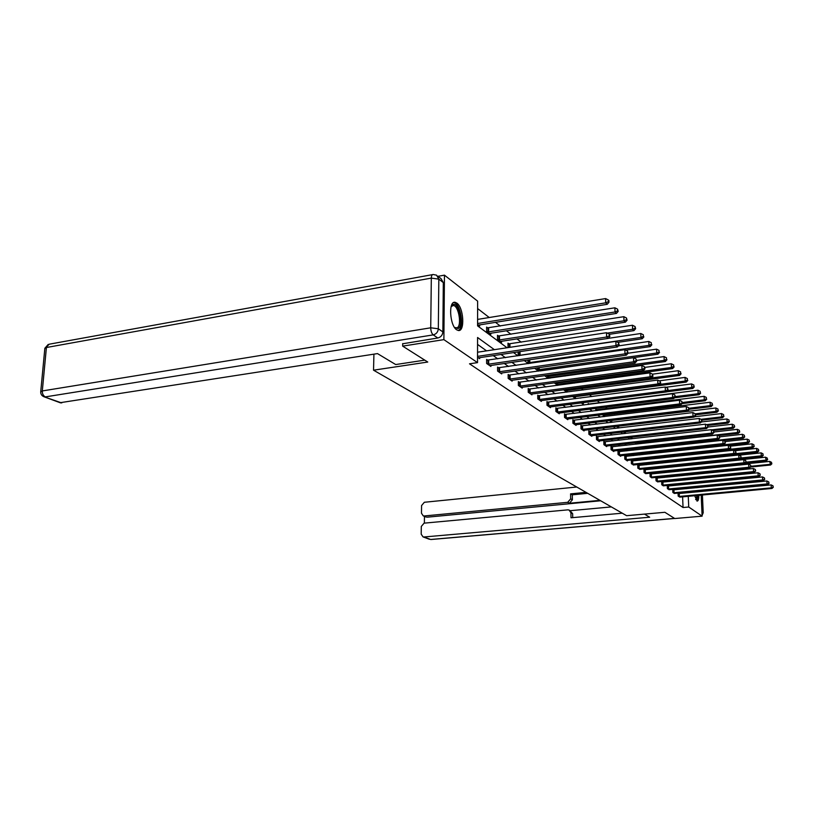 <?xml version="1.0" encoding="UTF-8"?>
<svg xmlns="http://www.w3.org/2000/svg" width="814" height="814" viewBox="0 0 814 814"><rect width="100%" height="100%" fill="white"/><g stroke="black" fill="none" stroke-linecap="round" stroke-linejoin="round"><path stroke-width="1.22" d="M698.88 495.299C698.829 499.053 698.27 500.986 697.211 501.098L694.627 495.695M694.108 492.185L694.057 491.564M693.986 487.962L694.027 487.271M695.248 483.465L695.756 483.424M456.674 329.802C449.643 325.519 448.29 300.468 455.168 302.32L456.847 303.093C463.797 307.661 465.079 332.153 458.251 330.484L456.674 329.802M438.034 276.312L444.454 275.152L477.625 301.129L477.584 325.865L507.051 347.761M681.328 465.913L680.636 465.089M676.078 461.579L675.121 460.846M670.146 457L669.576 456.562M614.438 414.051L613.43 413.268M607.224 408.486L605.494 407.153M599.806 402.767L597.293 400.834M591.778 396.581L589.428 394.77M583.211 389.967L581.369 388.553M574.338 383.129L573.056 382.142M565.15 376.048L564.458 375.519M521.255 342.195L516.91 338.848M510.958 334.269L506.359 330.718M500.305 326.048L495.421 322.283M489.245 317.521L477.615 308.557M681.318 465.618L687.281 465.293M697.405 473.219L698.422 474.023M701.18 495.085L702.126 516.168L674.745 518.538L664.885 512.291L626.617 515.689L373.534 370.187L373.921 354.161M681.735 475.691L681.694 474.796M477.584 324.379L479.711 325.966L479.711 324.806M487.759 327.961L486.609 327.096L486.619 331.105L490.852 334.269L490.852 333.16M498.606 336.111L497.496 335.276L497.507 339.224L501.597 342.277L501.587 341.208M509.065 343.976L507.997 343.172L508.017 347.059L508.628 347.517M518.142 351.852L518.162 354.629L519.485 355.606M527.95 359.992L527.96 361.935L529.945 363.41M537.433 367.826L537.444 368.996L540.028 370.93M546.601 375.376L549.765 378.184M550.05 378.144L550.04 377.513M555.718 382.621L558.811 384.93L558.801 384.076M565.008 389.55L567.297 391.259L567.287 390.435M573.992 396.245L575.518 397.385L575.508 396.591M582.702 402.706L583.496 403.327L583.475 402.604M580.392 398.066L580.901 397.995M588.227 404.487L588.196 403.49L589 404.09M595.817 410.704L595.787 409.198L596.56 409.778M603.194 416.717L603.143 414.733L603.896 415.293M610.358 422.527L610.307 420.502M617.317 428.164L617.266 426.282M624.023 431.868L624.135 433.628M630.606 437.281L631.165 438.868M637.006 442.531L638.003 443.956M643.233 447.629L644.627 448.901M649.521 452.543L651.068 453.703M655.891 457.295L657.336 458.374M657.397 458.363L752.919 447.639L752.177 446.906L729.385 449.348M662.077 461.904L663.074 462.647L663.054 462.118L757.508 452.157L756.786 451.434L735.154 453.724M671.855 467.063L671.825 466.381L672.384 466.798M677.177 471.408L677.136 470.431M494.383 349.674L477.564 337.495L477.523 362.627L469.515 363.807L683.048 507.519L682.6 496.815M682.458 493.284L682.437 492.663M680.646 489.234L679.802 488.634M675.284 485.409L674.358 484.747M669.78 481.491L668.772 480.769M664.132 477.462L663.044 476.678M658.333 473.321L657.152 472.476M652.38 469.078L651.098 468.162M646.255 464.713L644.871 463.726M639.967 460.225L638.471 459.157M633.496 455.616L631.888 454.466M626.841 450.864L625.111 449.633M619.993 445.98L618.141 444.668M612.932 440.954L610.958 439.54M605.667 435.775L603.55 434.259M598.188 430.433L595.919 428.815M590.465 424.928L588.054 423.209M582.509 419.261L579.924 417.419M574.297 413.4L571.54 411.436M565.811 407.356L562.881 405.26M557.051 401.109L553.927 398.87M547.995 394.648L544.668 392.277M538.634 387.973L535.083 385.439M528.947 381.064L525.172 378.368M518.915 373.911L514.896 371.042M508.526 366.504L504.242 363.451M497.751 358.821L493.192 355.565M486.579 350.854L477.553 344.414M477.533 357.183L479.68 358.669L479.68 357.59M487.779 360.215L486.619 359.412L486.63 363.482L490.893 366.432L490.893 365.394M498.697 367.847L497.578 367.073L497.588 371.072L501.699 373.921L501.699 372.924M509.228 375.213L508.15 374.46L508.17 378.398L512.138 381.145L512.138 380.189M519.393 382.315L518.355 381.593L518.376 385.47L522.212 388.125L522.212 387.199M529.212 389.184L528.205 388.482L528.245 392.297L531.949 394.861L531.939 393.976M538.705 395.818L537.739 395.136L537.779 398.901L541.361 401.383L541.351 400.519M547.883 402.238L546.947 401.577L546.998 405.28L550.457 407.682L550.447 406.858M556.766 408.445L555.86 407.814L555.911 411.457L559.269 413.777L559.259 412.983M565.364 414.458L564.489 413.848L564.55 417.44L567.796 419.688L567.785 418.915M573.697 420.278L572.842 419.688L572.914 423.229L576.058 425.407L576.047 424.664M581.776 425.926L580.942 425.346L581.013 428.836L584.065 430.952L584.055 430.23M589.601 431.4L588.797 430.84L588.878 434.279L591.829 436.324L591.819 435.632M597.191 436.711L596.418 436.162L596.499 439.56L599.369 441.544L599.348 440.873M604.568 441.86L603.815 441.33L603.896 444.678L606.684 446.611L606.664 445.96M611.721 446.866L610.988 446.347L611.08 449.654L613.787 451.526L613.766 450.895M618.671 451.719L617.958 451.221L618.05 454.487L620.685 456.298L620.665 455.687M625.427 456.44L624.735 455.962L624.826 459.177L627.38 460.948L627.37 460.358M631.99 461.039L631.318 460.561L631.42 463.736L633.882 464.886M638.38 465.496L637.728 465.038L637.82 468.172L640.221 469.291M644.586 469.841L643.955 469.393L644.057 472.486L645.777 473.677M650.64 474.074L650.02 473.636L650.121 476.689L651.8 477.849M656.522 478.184L655.921 477.767L656.033 480.779L657.661 481.908M662.26 482.193L661.67 481.786L661.782 484.757L663.369 485.866M667.846 486.1L667.277 485.704L667.388 488.644L669.484 489.621M673.29 489.906L672.73 489.519L672.842 492.419L674.358 493.467M678.601 493.62L678.052 493.233L678.174 496.113L680.168 497.049M373.534 370.187L427.767 362.037L402.655 346.123L402.696 343.559M402.655 346.123L443.884 339.631L444.454 275.152M700.396 477.635L700.427 478.459M700.6 482.193L700.63 482.946M700.793 486.619L700.823 487.301M700.986 490.913L701.017 491.534M702.126 516.168L688.725 507.01L688.268 496.286M683.048 507.519L688.725 507.01M477.523 362.627L443.884 339.631M697.74 486.904L697.924 487.576M698.595 491.137L698.677 491.758M686.324 488.695L685.49 488.085M681.023 484.849L680.117 484.188M675.589 480.911L674.592 480.189M670.003 476.872L668.925 476.088M664.275 472.72L663.095 471.866M658.384 468.457L657.112 467.531M652.34 464.072L650.966 463.085M646.113 459.564L644.637 458.496M639.723 454.934L638.135 453.785M633.139 450.173L631.43 448.931M626.363 445.268L624.542 443.945M619.393 440.211L617.429 438.797M612.209 435.012L610.113 433.496M604.802 429.65L602.564 428.032M597.171 424.125L594.78 422.395M589.295 418.416L586.752 416.575M581.176 412.535L578.449 410.561M572.781 406.461L569.881 404.355M564.122 400.183L561.019 397.944M555.158 393.701L551.861 391.31M545.899 386.986L542.389 384.442M536.314 380.046L532.57 377.34M526.383 372.853L522.405 369.973M516.096 365.405L511.864 362.332M505.443 357.682L500.925 354.416M688.115 492.755L688.095 492.134M687.565 479.731L687.535 478.907M687.372 475.132L687.331 474.236M513.492 352.543L517.928 355.84M524.236 360.531L528.408 363.624M534.605 368.233L538.512 371.143M544.597 375.661L548.27 378.388M554.242 382.824L557.692 385.388M563.553 389.743L566.788 392.155M572.557 396.428L575.59 398.687M581.257 402.899L584.106 405.016M589.672 409.147L592.348 411.141M597.812 415.201L600.325 417.063M605.708 421.062L608.058 422.812M613.349 426.74L615.547 428.378M620.756 432.244L622.812 433.781M627.94 437.586L629.863 439.021M634.92 442.765L636.711 444.098M641.686 447.802L643.355 449.043M648.259 452.686L649.816 453.836M654.639 457.427L656.094 458.506M660.846 462.037L662.189 463.034M666.88 466.524L668.131 467.45M672.751 470.879L673.9 471.744M678.459 475.122L679.527 475.915M684.025 479.263L685.001 479.985M477.533 356.359L606.603 337.027L608.129 338.421L478.49 357.845M477.543 352.218L606.491 332.723L606.603 337.027L609.279 335.816L609.879 336.375L609.228 334.096L609.279 335.816M609.228 334.096L606.491 332.723M608.129 338.421L609.879 336.375M478.53 325.091L607.224 304.314L605.708 302.818L605.596 298.575L477.594 319.414M608.363 301.638L608.964 302.238L608.923 300.539L608.312 299.939L608.363 301.638L605.708 302.818L477.584 323.494M608.964 302.238L607.224 304.314M605.596 298.575L608.312 299.939M458.079 328.571L454.558 327.482L457.061 327.818C462.057 325.824 458.75 305.759 453.367 305.474L451.098 306.634L452.818 304.619C458.75 301.221 464.153 326.007 458.079 328.571M458.465 330.342C464.631 327.828 460.531 303.001 453.866 302.635L453.571 302.604M697.659 495.411L696.886 499.582L695.604 499.582M695.787 499.46L696.947 495.482M696.835 500.946L697.985 495.38M697.771 491.839L697.7 491.218M697.018 487.667L696.835 486.996M696.458 487.026L696.672 487.698M697.405 491.249L697.486 491.87M696.784 491.931L696.713 491.32M695.939 487.769L695.705 487.108M424.786 360.144L395.706 364.55L377.493 353.602L60.104 402.706M442.867 331.909L443.315 282.6L438.827 279.141L438.329 328.764L442.867 331.909C442.531 335.164 440.842 337.2 437.81 337.993L402.696 343.773M437.82 276.149L441.035 278.642L443.315 282.6M644.495 514.102L649.674 517.216L423.901 536.986L430.647 539.479L674.521 518.396M599.938 500.345L569.413 503.245L567.694 502.319L424.175 515.974L425.875 516.941M567.694 502.319L570.675 498.85L572.384 499.786L569.413 503.245M586.039 492.358L570.583 493.874L570.675 498.85M576.75 487.016L424.348 502.269L421.571 505.555L421.469 513.207L423.26 515.893L424.175 515.974M569.688 510.347L572.639 513.665L570.919 512.769L569.057 510.012L567.816 509.859L424.084 523.158L421.296 526.455L421.194 534.177L423.066 536.914L423.901 536.986M424.47 516.371L424.379 523.127M570.919 512.769L571.011 517.785L622.272 513.186M600.681 500.773L427.187 517.185M570.329 510.683L611.334 506.908M572.639 513.665L572.71 517.633M587.708 493.315L572.293 494.82L572.384 499.786M572.293 494.82L570.583 493.874M487.779 364.285L615.964 345.594L617.429 346.937L489.743 365.639M486.619 360.236L615.842 341.361L615.964 345.594L618.579 344.403L619.159 344.943L618.528 342.714L618.579 344.403M618.528 342.714L615.842 341.361M617.429 346.937L619.159 344.943M498.707 371.845L624.969 353.846L626.383 355.138L500.6 373.158M497.578 367.867L624.847 349.684L624.969 353.846L627.533 352.676L628.093 353.195L627.482 351.007L627.533 352.676M627.482 351.007L624.847 349.684M626.383 355.138L628.093 353.195M489.713 333.414L616.473 313.41L615.018 311.976L614.896 307.804L486.619 327.981M617.612 310.806L618.192 311.386L617.561 309.137L617.612 310.806L615.018 311.976L487.759 331.97M618.192 311.386L616.473 313.41M614.896 307.804L617.561 309.137M500.498 341.453L625.376 322.171L623.972 320.787L623.85 316.687L497.496 336.131M626.515 319.637L627.075 320.197L626.465 317.999L626.515 319.637L623.972 320.787L498.616 340.059M627.075 320.197L625.376 322.171M623.85 316.687L626.465 317.999M509.249 379.141L633.638 361.792L635.001 363.034L511.07 380.413M508.15 375.223L633.516 357.702L633.638 361.792L636.151 360.633L636.701 361.131L636.1 359.005L636.151 360.633M636.1 359.005L633.516 357.702M635.001 363.034L636.701 361.131M519.424 386.192L642.002 369.444L643.314 370.645L521.184 387.413M518.355 382.336L641.87 365.425L642.002 369.444L644.464 368.315L644.993 368.793L644.413 366.707L644.464 368.315M644.413 366.707L641.87 365.425M643.314 370.645L644.993 368.793M529.253 392.989L650.071 376.831L651.332 377.991L530.952 394.169M528.215 389.194L649.928 372.873L650.071 376.831L652.482 375.712L652.991 376.18L652.431 374.135L652.482 375.712M652.431 374.135L649.928 372.873M651.332 377.991L652.991 376.18M609.452 334.3L633.964 330.616L632.61 329.283L632.478 325.244L507.997 343.996M635.103 328.154L635.642 328.683L635.052 326.536L635.103 328.154L632.61 329.283L607.264 333.109M635.642 328.683L633.964 330.616M632.478 325.244L635.052 326.536M617.806 342.358L642.236 338.756L640.933 337.464L640.801 333.506L608.17 338.37M643.375 336.355L643.325 334.768L643.375 336.355L640.933 337.464L519.2 355.392M643.894 336.874L642.236 338.756M640.801 333.506L643.325 334.768M625.752 350.142L650.223 346.611L648.962 345.37L648.819 341.463L618.314 345.919M651.363 344.271L651.302 342.704L651.363 344.271L648.962 345.37L528.968 362.678M651.861 344.77L650.223 346.611M648.819 341.463L651.302 342.704M538.746 399.572L657.854 383.964L659.075 385.083L540.394 400.712M537.739 395.828L657.712 380.067L657.854 383.964L660.225 382.855L660.714 383.313L660.164 381.298L660.225 382.855M660.164 381.298L657.712 380.067M659.075 385.083L660.714 383.313M540.15 370.909L657.936 354.192L656.715 352.991L656.572 349.155L628.052 353.235M659.065 351.913L659.014 350.376L659.065 351.913L656.715 352.991L538.41 369.719M659.554 352.391L657.936 354.192M656.572 349.155L659.014 350.376M547.934 405.932L665.374 390.842L666.554 391.931L549.531 407.041M546.957 402.248L665.221 387.016L665.374 390.842L667.704 389.764L668.172 390.191L667.643 388.227L667.704 389.764M667.643 388.227L665.221 387.016M666.554 391.931L668.172 390.191M549.124 377.706L665.374 361.518L664.204 360.358L664.061 356.583L636.67 360.419M666.513 359.3L666.452 357.784L666.513 359.3L664.204 360.358L547.537 376.526M666.981 359.757L665.374 361.518M664.061 356.583L666.452 357.784M556.827 412.088L672.639 397.497L673.778 398.545L558.363 413.156M555.87 408.455L672.486 393.722L672.639 397.497L674.918 396.428L675.376 396.845L674.857 394.922L674.918 396.428M674.857 394.922L672.486 393.722M673.778 398.545L675.376 396.845M557.916 384.259L672.578 368.6L671.438 367.48L671.296 363.756L644.942 367.389M673.707 366.432L673.646 364.937L673.707 366.432L671.438 367.48L556.379 383.119M674.165 366.88L672.578 368.6M671.296 363.756L673.646 364.937M565.425 418.05L679.659 403.927L680.769 404.945L566.92 419.078M564.499 414.468L679.507 400.213L679.659 403.927L682.346 403.286L681.847 401.394L681.908 402.879M681.847 401.394L679.507 400.213M680.769 404.945L682.346 403.286M566.432 390.608L679.537 375.447L678.438 374.369L678.286 370.696L652.482 374.186M680.667 373.331L680.606 371.866L680.667 373.331L678.438 374.369L565.537 389.479M681.104 373.768L679.537 375.447M678.286 370.696L680.606 371.866M573.768 423.819L686.456 410.154L687.525 411.131L575.213 424.816M572.863 420.299L686.304 406.491L686.456 410.154L689.092 409.503L688.603 407.651L688.664 409.116M688.603 407.651L686.304 406.491M687.525 411.131L689.092 409.503M574.684 396.754L686.283 382.081L685.215 381.033L685.062 377.411L659.248 380.84M687.403 380.006L687.342 378.561L687.403 380.006L685.215 381.033L659.727 384.381M687.83 380.433L686.283 382.081M685.062 377.411L687.342 378.561M581.847 429.416L693.04 416.178L694.067 417.124L583.251 430.382M580.962 425.936L692.877 412.576L693.04 416.178L695.614 415.537L695.136 413.716L695.207 415.15M695.136 413.716L692.877 412.576M694.067 417.124L695.614 415.537M666.615 391.86L692.806 388.492L691.768 387.484L691.615 383.923L665.76 387.281M693.925 386.477L693.864 385.053L693.925 386.477L691.768 387.484L667.816 390.567M694.332 386.884L692.806 388.492M691.615 383.923L693.864 385.053M589.672 434.839L699.409 422.008L700.406 422.934L591.035 435.775M588.817 431.41L699.246 418.457L699.409 422.008L701.933 421.367L701.475 419.576L701.536 421.001M701.475 419.576L699.246 418.457M700.406 422.934L701.933 421.367M674.45 397.832L699.124 394.709L698.127 393.732L697.964 390.221L588.217 404.1M700.244 392.735L700.172 391.331L700.244 392.735L698.127 393.732L675.366 396.611M700.64 393.131L699.124 394.709M697.964 390.221L700.172 391.331M597.273 440.099L705.575 427.665L706.552 428.551L598.595 441.015M596.428 436.721L705.412 424.165L705.575 427.665L708.058 427.024L707.61 425.264L707.671 426.668M707.61 425.264L705.412 424.165M706.552 428.551L708.058 427.024L732.244 424.226L734.269 425.244L734.666 426.872L734.269 425.244M682.02 403.622L705.25 400.742L704.283 399.786L704.12 396.326L595.797 409.788M706.359 398.809L706.298 397.415L706.359 398.809L704.283 399.786L682.315 402.523M706.745 399.186L705.25 400.742M704.12 396.326L706.298 397.415M604.649 445.207L711.558 433.14L712.504 434.004L605.931 446.092M603.825 441.87L711.395 429.69L711.558 433.14L714 432.509L713.552 430.779L713.624 432.163M713.552 430.779L711.395 429.69M712.504 434.004L714 432.509M689.082 409.279L711.192 406.583L710.246 405.657L710.083 402.248L603.164 415.303M712.301 404.69L712.23 403.327L712.301 404.69L710.246 405.657L689.031 408.252M712.667 405.057L711.192 406.583M710.083 402.248L712.23 403.327M611.813 450.162L717.368 438.461L718.284 439.295L613.054 451.027M610.999 446.876L717.195 435.052L717.368 438.461L719.759 437.82L719.322 436.131L719.393 437.484M719.322 436.131L717.195 435.052M718.284 439.295L719.759 437.82M695.583 414.814L716.951 412.25L716.035 411.355L715.872 407.987L610.307 420.665M718.05 410.398L717.989 409.055L718.05 410.398L716.035 411.355L695.288 413.848M718.416 410.755L716.951 412.25M715.872 407.987L717.989 409.055M618.762 454.975L722.995 443.62L723.88 444.424L619.973 455.809M617.979 451.729L722.832 440.262L722.995 443.62L725.345 442.989L724.928 441.31L724.989 442.653M724.928 441.31L722.832 440.262M723.88 444.424L725.345 442.989M701.882 420.187L722.547 417.755L721.662 416.88L721.489 413.563L694.393 416.788M723.646 415.934L723.575 414.611L723.646 415.934L721.662 416.88L700.966 419.322M723.992 416.29L722.547 417.755M721.489 413.563L723.575 414.611M625.518 459.656L728.459 448.626L729.324 449.409L626.699 460.47M624.745 456.451L728.296 445.309L728.459 448.626L730.769 447.995L730.361 446.347L730.433 447.68M730.361 446.347L728.296 445.309M729.324 449.409L730.769 447.995M707.793 425.437L727.97 423.097L727.116 422.252L726.943 418.976L701.342 421.978M729.069 421.316L728.998 420.004L729.069 421.316L727.116 422.252L706.399 424.654M729.405 421.652L727.97 423.097M726.943 418.976L728.998 420.004M632.091 464.204L733.77 453.49L734.604 454.253L633.231 464.998M631.338 461.039L733.597 450.213L733.77 453.49L736.039 452.859L735.642 451.241L735.703 452.553M735.642 451.241L733.597 450.213M734.604 454.253L736.039 452.859M713.156 430.575L733.251 428.286L732.417 427.462L711.68 429.833M734.34 426.546L732.417 427.462L732.244 424.226M734.666 426.872L733.251 428.286M638.481 468.63L738.929 458.211L739.743 458.954L639.59 469.393M637.738 465.506L738.756 454.985L738.929 458.211L741.157 457.59L740.771 455.993L740.842 457.285M740.771 455.993L738.756 454.985M739.743 458.954L741.157 457.59M718.253 435.582L738.369 433.323L737.565 432.529L737.392 429.334L713.97 432M739.458 431.624L739.387 430.341L739.458 431.624L737.565 432.529L637.677 443.722M739.784 431.939L738.369 433.323M737.392 429.334L739.387 430.341M644.698 472.934L743.945 462.8L744.739 463.522L646.357 473.585M643.966 469.851L743.772 459.615L743.945 462.8L746.133 462.179L745.756 460.612L745.828 461.894M745.756 460.612L743.772 459.615M744.739 463.522L746.133 462.179M723.219 440.455L743.355 438.227L742.572 437.454L742.399 434.3L719.708 436.843M744.434 436.558L744.372 435.297L744.434 436.558L742.572 437.454L643.874 448.341M744.749 436.864L743.355 438.227M742.399 434.3L744.372 435.297M650.742 477.116L748.819 467.267L749.592 467.969L652.37 477.757M650.03 474.074L748.646 464.122L748.819 467.267L750.976 466.646L750.6 465.109L750.671 466.361M750.6 465.109L748.646 464.122M749.592 467.969L750.976 466.646M650.956 453.612L748.208 442.999L747.435 442.246L747.262 439.133L725.193 441.564M749.277 441.351L749.206 440.109L749.277 441.351L747.435 442.246L649.898 452.828M749.582 441.656L748.208 442.999M747.262 439.133L749.206 440.109M656.633 481.196L753.561 471.611L754.313 472.293L658.231 481.817M655.942 478.194L753.388 468.508L753.561 471.611L755.687 470.991L755.321 469.475L755.382 470.716M755.321 469.475L753.388 468.508M754.313 472.293L755.687 470.991M753.988 446.021L753.917 444.8L753.988 446.021L752.177 446.906L752.004 443.834L730.077 446.204M656.796 457.967L657.366 457.865M754.283 446.316L752.919 447.639M752.004 443.834L753.917 444.8M662.372 485.164L758.18 475.834L758.902 476.505L663.939 485.765M661.69 482.203L758.007 472.771L758.18 475.834L760.266 475.223L759.91 473.728L759.971 474.959M759.91 473.728L758.007 472.771M758.902 476.505L760.266 475.223M758.577 450.569L758.506 449.359L758.577 450.569L756.786 451.434L756.613 448.402L734.655 450.753M662.494 462.21L663.054 462.118M758.862 450.854L757.508 452.157M756.613 448.402L758.506 449.359M667.958 489.041L762.667 479.945L763.379 480.596L668.935 489.713M667.287 486.111L762.494 476.923L762.667 479.945L764.722 479.344L764.377 477.869L764.448 479.08M764.377 477.869L762.494 476.923M763.379 480.596L764.722 479.344M739.855 458.852L761.985 456.552L761.273 455.85L761.1 452.859L739.122 455.168M763.033 454.995L762.962 453.795L763.033 454.995L761.273 455.85L740.74 457.987M763.318 455.28L761.985 456.552M761.1 452.859L762.962 453.795M673.402 492.806L767.042 483.954L767.734 484.584L674.908 493.376M672.751 489.916L766.869 480.972L767.042 483.954L769.067 483.353L768.721 481.898L768.792 483.099M768.721 481.898L766.869 480.972M767.734 484.584L769.067 483.353M745.298 462.983L766.33 460.836L765.465 457.193L671.845 466.809M767.388 459.31L767.317 458.119L767.388 459.31L765.648 460.154L746.133 462.159M767.663 459.584L766.33 460.836M765.465 457.193L767.317 458.119M678.713 496.489L771.306 487.861L771.977 488.471L679.639 497.13M678.072 493.62L771.133 484.91L771.306 487.861L773.3 487.26L772.964 485.826L773.035 487.016M772.964 485.826L771.133 484.91M771.977 488.471L773.3 487.26M750.579 467.022L770.573 465.008L769.729 461.416L677.156 470.787M771.621 463.512L771.55 462.342L771.621 463.512L769.902 464.346L750.956 466.259M771.886 463.777L770.573 465.008M769.729 461.416L771.55 462.342M437.81 337.993L433.231 334.89L45.37 396.886C43.274 395.818 42.257 393.844 42.308 390.944L430.728 327.808L431.318 278.103L46.408 347.517L42.308 390.944L40.71 391.9C40.71 394.312 41.88 395.96 44.251 396.845L61.732 402.94M43.783 396.683L60.623 402.899M40.741 391.626L44.821 348.575L49.278 344.19L432.519 274.633M433.231 334.89C436.294 334.076 437.983 332.041 438.329 328.764L430.728 327.808C430.85 331.156 431.685 333.516 433.231 334.89M433.18 274.511C432.041 274.481 431.42 275.681 431.318 278.103L438.827 279.141L436.548 275.163L433.18 274.511M701.933 511.803L703.093 512.606L702.299 494.983M702.136 491.432L702.106 490.801M701.943 487.199L701.912 486.507M701.749 482.834L701.709 482.081M423.066 536.914L429.416 539.265M674.613 518.457L431.003 539.509M702.095 515.415L703.215 512.789L702.085 515.181M488.054 364.275L488.054 360.215M488.685 364.224L488.685 360.164M498.972 371.845L498.962 367.847M499.593 371.795L499.582 367.796M488.654 327.9L488.665 331.909M488.034 327.95L488.034 331.959M499.481 336.05L499.501 339.998M498.87 336.111L498.88 340.048M509.503 379.141L509.483 375.203M510.124 379.09L510.103 375.162M519.678 386.182L519.647 382.315M520.278 386.141L520.248 382.265M529.497 392.989L529.466 389.184M530.097 392.948L530.056 389.133M509.93 343.925L509.951 347.324M509.32 343.976L509.34 347.415M520.024 351.567L520.054 355.342M519.424 351.658L519.454 355.392M529.782 359.727L529.802 362.627M529.192 359.808L529.212 362.678M539 399.572L538.949 395.818M539.58 399.521L539.54 395.777M539.214 367.572L539.234 369.668M538.634 367.653L538.654 369.719M548.178 405.932L548.127 402.228M548.758 405.891L548.707 402.187M548.341 375.132L548.361 376.485M547.771 375.213L547.781 376.526M557.061 412.088L557.01 408.445M557.631 412.047L557.58 408.404M557.173 382.417L557.183 383.068M556.613 382.499L556.623 383.109M565.669 418.04L565.608 414.458M566.229 418.009L566.168 414.418M574.002 423.819L573.931 420.278M574.552 423.779L574.481 420.238M582.071 429.405L582 425.926M582.621 429.375L582.549 425.885M589.906 434.829L589.824 431.4M590.445 434.798L590.364 431.359M597.496 440.089L597.415 436.701M598.025 440.059L597.944 436.67M597.303 409.737L597.323 410.51M596.784 409.768L596.794 410.582M604.873 445.197L604.782 441.86M605.392 445.166L605.311 441.829M604.629 415.252L604.67 416.534M604.11 415.293L604.151 416.595M612.026 450.152L611.935 446.855M612.545 450.122L612.454 446.825M611.752 420.614L611.792 422.354M611.233 420.645L611.283 422.415M618.976 454.975L618.884 451.719M619.485 454.945L619.393 451.689M618.671 426.109L618.721 428.001M618.162 426.17L618.223 428.062M625.732 459.656L625.64 456.44M626.231 459.625L626.139 456.41M625.406 431.705L625.457 433.465M624.908 431.766L624.959 433.526M632.295 464.204L632.203 461.029M632.793 464.173L632.692 460.999M631.959 437.128L632.01 438.766M631.461 437.179L631.511 438.827M638.685 468.62L638.583 465.496M639.173 468.599L639.071 465.466M638.329 442.389L638.369 443.691M637.84 442.44L637.881 443.711M644.891 472.924L644.79 469.841M645.38 472.903L645.278 469.81M644.525 447.486L644.556 448.3M644.047 447.537L644.078 448.331M650.946 477.116L650.834 474.063M651.424 477.096L651.312 474.043M656.827 481.196L656.725 478.184M657.305 481.166L657.193 478.154M662.565 485.164L662.454 482.193M663.034 485.144L662.922 482.163M668.152 489.041L668.04 486.1M668.609 489.011L668.498 486.07M673.595 492.806L673.483 489.906M674.053 492.785L673.931 489.875M678.907 496.489L678.784 493.62M679.354 496.459L679.232 493.589M678.316 470.757L678.337 471.286M677.869 470.777L677.889 471.337M451.332 306.339L451.882 305.362M452.116 305.688L453.367 305.474M48.27 344.393L44.851 348.26M701.821 482.071L701.861 482.824M702.024 486.497L702.055 487.179M702.217 490.791L702.248 491.422M702.411 494.973L703.215 512.759M423.26 515.893L426.282 517.104"/></g></svg>
